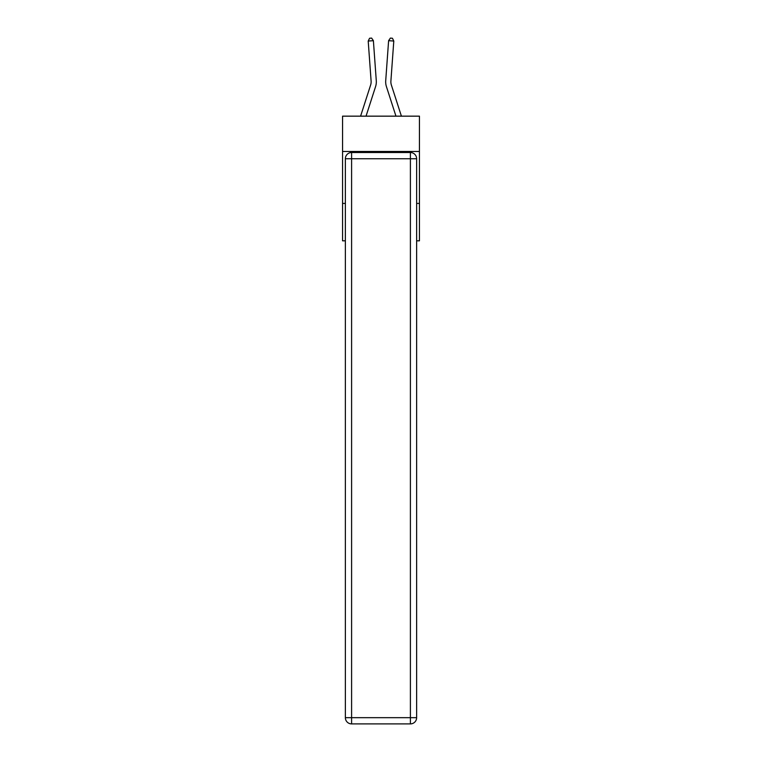 <?xml version="1.0" encoding="UTF-8"?>
<svg xmlns="http://www.w3.org/2000/svg" width="762" height="762" viewBox="0 0 762 762"><rect width="100%" height="100%" fill="white"/><g stroke="black" fill="none" stroke-linecap="round" stroke-linejoin="round"><path stroke-width="1.14" d="M419.443 151.476L419.443 116.157L342.557 116.157L342.557 151.476L419.443 151.476L419.443 240.821L416.633 240.821M345.367 203.416L342.557 203.416L342.557 151.476M419.443 203.416L416.633 203.416M342.557 203.416L342.557 240.821L345.367 240.821M360.588 116.157L370.627 85.02A10.392 10.392 0 0 0 371.104 81.077L368.208 41.053L373.39 40.681L376.285 80.705A15.583 15.583 0 0 1 375.571 86.611L366.046 116.157M401.412 116.157L391.373 85.02A10.392 10.392 0 0 1 390.896 81.077L393.792 41.053L388.61 40.681L385.715 80.705A15.583 15.583 0 0 0 386.429 86.611L395.954 116.157M351.596 152.514L410.404 152.514A6.229 6.229 0 0 1 416.633 158.744L416.633 717.671A6.229 6.229 0 0 1 410.404 723.9L351.596 723.9L351.596 717.671L410.404 717.671L410.404 158.744L351.596 158.744L351.596 717.671L345.367 717.671L345.367 158.744L351.596 158.744L351.596 152.514A6.229 6.229 0 0 0 345.367 158.744A6.229 6.229 0 0 1 351.596 152.514M345.367 717.671A6.229 6.229 0 0 0 351.596 723.9A6.229 6.229 0 0 1 345.367 717.671M388.61 40.681L385.715 80.705L388.61 40.681L385.715 80.705L388.61 40.681L385.715 80.705L388.61 40.681L385.715 80.705L388.61 40.681L385.715 80.705L388.61 40.681L385.715 80.705L388.61 40.681L385.715 80.705L388.61 40.681L385.715 80.705L388.61 40.681L385.715 80.705L388.61 40.681L385.715 80.705L388.61 40.681L385.715 80.705L388.61 40.681L385.715 80.705L388.61 40.681L385.715 80.705L388.61 40.681L385.715 80.705L388.61 40.681L385.715 80.705L388.61 40.681L385.715 80.705L388.61 40.681L385.715 80.705L388.61 40.681L385.715 80.705L388.61 40.681L385.715 80.705L388.61 40.681L385.715 80.705L388.61 40.681L390.363 38.1L392.43 38.252L393.792 41.053M391.373 85.02A10.392 10.392 0 0 1 390.896 81.077A10.392 10.392 0 0 0 391.373 85.02A10.392 10.392 0 0 1 390.896 81.077A10.392 10.392 0 0 0 391.373 85.02A10.392 10.392 0 0 1 390.896 81.077A10.392 10.392 0 0 0 391.373 85.02A10.392 10.392 0 0 1 390.896 81.077A10.392 10.392 0 0 0 391.373 85.02A10.392 10.392 0 0 1 390.896 81.077A10.392 10.392 0 0 0 391.373 85.02A10.392 10.392 0 0 1 390.896 81.077A10.392 10.392 0 0 0 391.373 85.02A10.392 10.392 0 0 1 390.896 81.077A10.392 10.392 0 0 0 391.373 85.02A10.392 10.392 0 0 1 390.896 81.077A10.392 10.392 0 0 0 391.373 85.02A10.392 10.392 0 0 1 390.896 81.077A10.392 10.392 0 0 0 391.373 85.02A10.392 10.392 0 0 1 390.896 81.077A10.392 10.392 0 0 0 391.373 85.02A10.392 10.392 0 0 1 390.896 81.077A10.392 10.392 0 0 0 391.373 85.02A10.392 10.392 0 0 1 390.896 81.077A10.392 10.392 0 0 0 391.373 85.02A10.392 10.392 0 0 1 390.896 81.077A10.392 10.392 0 0 0 391.373 85.02A10.392 10.392 0 0 1 390.896 81.077A10.392 10.392 0 0 0 391.373 85.02A10.392 10.392 0 0 1 390.896 81.077A10.392 10.392 0 0 0 391.373 85.02A10.392 10.392 0 0 1 390.896 81.077A10.392 10.392 0 0 0 391.373 85.02A10.392 10.392 0 0 1 390.896 81.077A10.392 10.392 0 0 0 391.373 85.02A10.392 10.392 0 0 1 390.896 81.077A10.392 10.392 0 0 0 391.373 85.02A10.392 10.392 0 0 1 390.896 81.077A10.392 10.392 0 0 0 391.373 85.02A10.392 10.392 0 0 1 390.896 81.077M370.627 85.02A10.392 10.392 0 0 0 371.104 81.077A10.392 10.392 0 0 1 370.627 85.02A10.392 10.392 0 0 0 371.104 81.077A10.392 10.392 0 0 1 370.627 85.02A10.392 10.392 0 0 0 371.104 81.077A10.392 10.392 0 0 1 370.627 85.02A10.392 10.392 0 0 0 371.104 81.077A10.392 10.392 0 0 1 370.627 85.02A10.392 10.392 0 0 0 371.104 81.077A10.392 10.392 0 0 1 370.627 85.02A10.392 10.392 0 0 0 371.104 81.077A10.392 10.392 0 0 1 370.627 85.02A10.392 10.392 0 0 0 371.104 81.077A10.392 10.392 0 0 1 370.627 85.02A10.392 10.392 0 0 0 371.104 81.077A10.392 10.392 0 0 1 370.627 85.02A10.392 10.392 0 0 0 371.104 81.077A10.392 10.392 0 0 1 370.627 85.02A10.392 10.392 0 0 0 371.104 81.077A10.392 10.392 0 0 1 370.627 85.02A10.392 10.392 0 0 0 371.104 81.077A10.392 10.392 0 0 1 370.627 85.02A10.392 10.392 0 0 0 371.104 81.077A10.392 10.392 0 0 1 370.627 85.02A10.392 10.392 0 0 0 371.104 81.077A10.392 10.392 0 0 1 370.627 85.02A10.392 10.392 0 0 0 371.104 81.077A10.392 10.392 0 0 1 370.627 85.02M368.208 41.053L369.57 38.252L371.637 38.1L373.39 40.681M410.404 723.9A6.229 6.229 0 0 0 416.633 717.671L410.404 717.671L410.404 723.9M416.633 158.744A6.229 6.229 0 0 0 410.404 152.514L410.404 158.744L416.633 158.744"/></g></svg>
